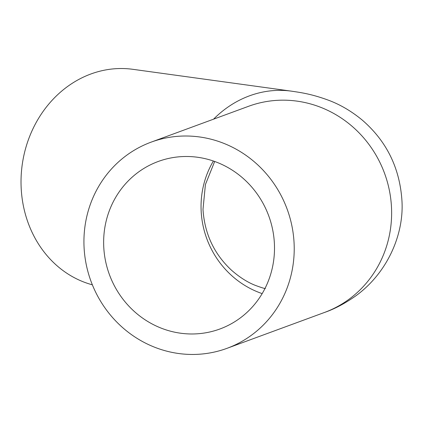 <?xml version="1.0" encoding="UTF-8"?>
<svg xmlns="http://www.w3.org/2000/svg" width="423" height="423" viewBox="0 0 423 423"><rect width="100%" height="100%" fill="white"/><g stroke="black" fill="none" stroke-linecap="round" stroke-linejoin="round"><path stroke-width="0.63" d="M274.411 243.923A89.253 84.901 69.8 0 1 219.891 328.999A89.253 84.901 69.8 0 1 109.393 274.548A89.253 84.901 69.8 0 1 158.255 161.47A89.253 84.901 69.8 0 1 274.411 243.923M92.362 284.822A109.853 96.618 -82.2 0 1 21.15 187.558A109.853 96.618 -82.2 0 1 132.896 69.319L291.489 91.162C299.801 92.447 311.228 93.721 329.57 100.632C340.949 105.015 351.846 111.503 362.247 120.084C386.241 140.833 399.444 167.259 401.85 199.365C404.536 233.089 388.097 272.285 356.023 295.698C345.205 303.36 334.667 308.954 324.409 312.491A109.853 104.497 69.8 0 0 384.549 173.314A109.853 104.497 69.8 0 0 248.55 106.3L151.143 142.139A109.853 104.497 69.8 0 1 287.143 209.152A109.853 104.497 69.8 0 1 227.003 348.33A109.853 104.497 69.8 0 1 84.045 246.847A109.853 104.497 69.8 0 1 151.143 142.139M262.17 293.61A89.253 84.901 69.8 0 1 201.142 210.707A89.253 84.901 69.8 0 1 213.388 161.02M213.562 119.17A109.853 96.618 -82.2 0 1 291.489 91.162M214.673 161.47L205.414 184.534L202.998 209.38C204.558 233.708 214.064 253.99 231.513 270.218C239.429 277.155 247.307 282.189 255.148 285.303C260.954 287.455 264.364 288.539 265.38 288.565M227.003 348.33L324.409 312.491"/></g></svg>
